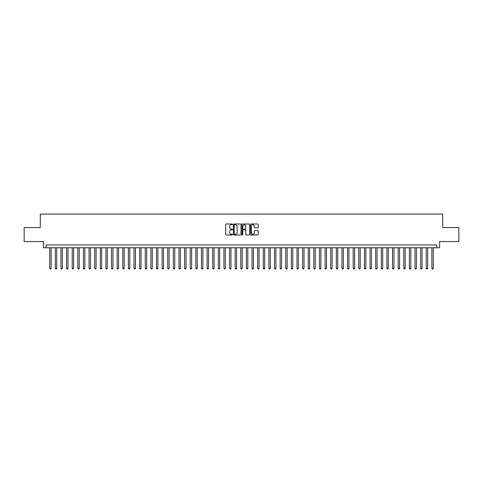 <?xml version="1.0" encoding="UTF-8"?>
<svg xmlns="http://www.w3.org/2000/svg" width="483" height="483" viewBox="0 0 483 483"><rect width="100%" height="100%" fill="white"/><g stroke="black" fill="none" stroke-linecap="round" stroke-linejoin="round"><path stroke-width="0.72" d="M232.51 224.372A0.386 0.386 0 0 0 232.124 223.985L226.261 223.985A0.549 0.549 0 0 0 225.712 224.535L225.712 234.466A0.549 0.549 0 0 0 226.261 235.016L232.124 235.016A0.386 0.386 0 0 0 232.51 234.629A0.386 0.386 0 0 0 232.124 234.243L231.363 234.243A1.763 1.763 0 0 1 229.6 232.48L229.6 231.653A1.763 1.763 0 0 1 231.363 229.89L232.124 229.89A0.386 0.386 0 0 0 232.51 229.503A0.386 0.386 0 0 0 232.124 229.117L231.363 229.117A1.763 1.763 0 0 1 229.6 227.348L229.6 226.521A1.763 1.763 0 0 1 231.363 224.758L232.124 224.758A0.386 0.386 0 0 0 232.51 224.372M257.62 227.873A0.549 0.549 0 0 0 258.176 227.324L258.176 224.535A0.549 0.549 0 0 0 257.62 223.985L251.112 223.985A0.549 0.549 0 0 0 250.562 224.535L250.562 234.466A0.549 0.549 0 0 0 251.112 235.016L257.62 235.016A0.549 0.549 0 0 0 258.176 234.466L258.176 231.103A0.549 0.549 0 0 0 257.62 230.548L254.837 230.548A0.549 0.549 0 0 0 254.281 231.103L254.281 232.77A1.473 1.473 0 0 1 252.808 234.243A1.473 1.473 0 0 1 251.335 232.77L251.335 226.231A1.473 1.473 0 0 1 252.808 224.758A1.473 1.473 0 0 1 254.281 226.231L254.281 227.324A0.549 0.549 0 0 0 254.837 227.873L257.62 227.873M436.789 247.767L439.602 247.767L439.602 241.585L458.85 241.585L458.85 227.535L442.694 227.535L442.694 214.047L40.306 214.047L40.306 227.535L24.15 227.535L24.15 241.585L43.398 241.585L43.398 247.767L436.789 247.767L436.789 244.953L46.211 244.953L46.211 247.767M241.017 224.535A0.549 0.549 0 0 0 240.468 223.985L233.959 223.985A0.549 0.549 0 0 0 233.404 224.535L233.404 234.466A0.549 0.549 0 0 0 233.959 235.016L240.468 235.016A0.549 0.549 0 0 0 241.017 234.466L241.017 224.535M242.532 223.985L249.041 223.985A0.549 0.549 0 0 1 249.596 224.535L249.596 234.466A0.549 0.549 0 0 1 249.041 235.016L246.258 235.016A0.549 0.549 0 0 1 245.708 234.466L245.708 230.439A0.549 0.549 0 0 0 245.153 229.89L243.305 229.89A0.549 0.549 0 0 0 242.756 230.439L242.756 234.629A0.386 0.386 0 0 1 242.369 235.016A0.386 0.386 0 0 1 241.983 234.629L241.983 224.535A0.549 0.549 0 0 1 242.532 223.985M234.563 224.758A0.386 0.386 0 0 0 234.177 225.144L234.177 233.857A0.386 0.386 0 0 0 234.563 234.243L235.366 234.243A1.763 1.763 0 0 0 237.129 232.48L237.129 226.521A1.763 1.763 0 0 0 235.366 224.758L234.563 224.758M245.708 226.261A1.473 1.473 0 0 0 244.229 224.782A1.473 1.473 0 0 0 242.756 226.261L242.756 228.562A0.549 0.549 0 0 0 243.305 229.117L245.153 229.117A0.549 0.549 0 0 0 245.708 228.562L245.708 226.261M49.719 247.767L49.719 268.222L51.126 268.222L51.126 247.767M51.126 268.222L50.703 268.953L50.141 268.953L49.719 268.222M55.34 247.767L55.34 268.222L56.746 268.222L56.746 247.767M56.746 268.222L56.324 268.953L55.762 268.953L55.34 268.222M60.961 247.767L60.961 268.222L62.367 268.222L62.367 247.767M62.367 268.222L61.945 268.953L61.383 268.953L60.961 268.222M66.582 247.767L66.582 268.222L67.988 268.222L67.988 247.767M67.988 268.222L67.566 268.953L67.004 268.953L66.582 268.222M72.202 247.767L72.202 268.222L73.603 268.222L73.603 247.767M73.603 268.222L73.187 268.953L72.619 268.953L72.202 268.222M77.817 247.767L77.817 268.222L79.224 268.222L79.224 247.767M79.224 268.222L78.801 268.953L78.24 268.953L77.817 268.222M83.438 247.767L83.438 268.222L84.845 268.222L84.845 247.767M84.845 268.222L84.422 268.953L83.861 268.953L83.438 268.222M89.059 247.767L89.059 268.222L90.466 268.222L90.466 247.767M90.466 268.222L90.043 268.953L89.482 268.953L89.059 268.222M94.68 247.767L94.68 268.222L96.087 268.222L96.087 247.767M96.087 268.222L95.664 268.953L95.103 268.953L94.68 268.222M100.301 247.767L100.301 268.222L101.708 268.222L101.708 247.767M101.708 268.222L101.285 268.953L100.724 268.953L100.301 268.222M105.922 247.767L105.922 268.222L107.323 268.222L107.323 247.767M107.323 268.222L106.906 268.953L106.338 268.953L105.922 268.222M111.537 247.767L111.537 268.222L112.944 268.222L112.944 247.767M112.944 268.222L112.521 268.953L111.959 268.953L111.537 268.222M117.158 247.767L117.158 268.222L118.564 268.222L118.564 247.767M118.564 268.222L118.142 268.953L117.58 268.953L117.158 268.222M122.779 247.767L122.779 268.222L124.185 268.222L124.185 247.767M124.185 268.222L123.763 268.953L123.201 268.953L122.779 268.222M128.4 247.767L128.4 268.222L129.806 268.222L129.806 247.767M129.806 268.222L129.384 268.953L128.822 268.953L128.4 268.222M134.02 247.767L134.02 268.222L135.427 268.222L135.427 247.767M135.427 268.222L135.005 268.953L134.443 268.953L134.02 268.222M139.641 247.767L139.641 268.222L141.042 268.222L141.042 247.767M141.042 268.222L140.625 268.953L140.058 268.953L139.641 268.222M145.256 247.767L145.256 268.222L146.663 268.222L146.663 247.767M146.663 268.222L146.24 268.953L145.679 268.953L145.256 268.222M150.877 247.767L150.877 268.222L152.284 268.222L152.284 247.767M152.284 268.222L151.861 268.953L151.3 268.953L150.877 268.222M156.498 247.767L156.498 268.222L157.905 268.222L157.905 247.767M157.905 268.222L157.482 268.953L156.921 268.953L156.498 268.222M162.119 247.767L162.119 268.222L163.526 268.222L163.526 247.767M163.526 268.222L163.103 268.953L162.542 268.953L162.119 268.222M167.74 247.767L167.74 268.222L169.147 268.222L169.147 247.767M169.147 268.222L168.724 268.953L168.162 268.953L167.74 268.222M173.361 247.767L173.361 268.222L174.761 268.222L174.761 247.767M174.761 268.222L174.345 268.953L173.777 268.953L173.361 268.222M178.976 247.767L178.976 268.222L180.382 268.222L180.382 247.767M180.382 268.222L179.96 268.953L179.398 268.953L178.976 268.222M184.597 247.767L184.597 268.222L186.003 268.222L186.003 247.767M186.003 268.222L185.581 268.953L185.019 268.953L184.597 268.222M190.217 247.767L190.217 268.222L191.624 268.222L191.624 247.767M191.624 268.222L191.202 268.953L190.64 268.953L190.217 268.222M195.838 247.767L195.838 268.222L197.245 268.222L197.245 247.767M197.245 268.222L196.822 268.953L196.261 268.953L195.838 268.222M201.459 247.767L201.459 268.222L202.866 268.222L202.866 247.767M202.866 268.222L202.443 268.953L201.882 268.953L201.459 268.222M207.08 247.767L207.08 268.222L208.481 268.222L208.481 247.767M208.481 268.222L208.064 268.953L207.497 268.953L207.08 268.222M212.695 247.767L212.695 268.222L214.102 268.222L214.102 247.767M214.102 268.222L213.679 268.953L213.118 268.953L212.695 268.222M218.316 247.767L218.316 268.222L219.723 268.222L219.723 247.767M219.723 268.222L219.3 268.953L218.739 268.953L218.316 268.222M223.937 247.767L223.937 268.222L225.344 268.222L225.344 247.767M225.344 268.222L224.921 268.953L224.36 268.953L223.937 268.222M229.558 247.767L229.558 268.222L230.965 268.222L230.965 247.767M230.965 268.222L230.542 268.953L229.98 268.953L229.558 268.222M235.179 247.767L235.179 268.222L236.585 268.222L236.585 247.767M236.585 268.222L236.163 268.953L235.601 268.953L235.179 268.222M240.8 247.767L240.8 268.222L242.2 268.222L242.2 247.767M242.2 268.222L241.784 268.953L241.216 268.953L240.8 268.222M246.415 247.767L246.415 268.222L247.821 268.222L247.821 247.767M247.821 268.222L247.399 268.953L246.837 268.953L246.415 268.222M252.035 247.767L252.035 268.222L253.442 268.222L253.442 247.767M253.442 268.222L253.02 268.953L252.458 268.953L252.035 268.222M257.656 247.767L257.656 268.222L259.063 268.222L259.063 247.767M259.063 268.222L258.64 268.953L258.079 268.953L257.656 268.222M263.277 247.767L263.277 268.222L264.684 268.222L264.684 247.767M264.684 268.222L264.261 268.953L263.7 268.953L263.277 268.222M268.898 247.767L268.898 268.222L270.305 268.222L270.305 247.767M270.305 268.222L269.882 268.953L269.321 268.953L268.898 268.222M274.519 247.767L274.519 268.222L275.92 268.222L275.92 247.767M275.92 268.222L275.503 268.953L274.936 268.953L274.519 268.222M280.134 247.767L280.134 268.222L281.541 268.222L281.541 247.767M281.541 268.222L281.118 268.953L280.557 268.953L280.134 268.222M285.755 247.767L285.755 268.222L287.162 268.222L287.162 247.767M287.162 268.222L286.739 268.953L286.178 268.953L285.755 268.222M291.376 247.767L291.376 268.222L292.783 268.222L292.783 247.767M292.783 268.222L292.36 268.953L291.798 268.953L291.376 268.222M296.997 247.767L296.997 268.222L298.403 268.222L298.403 247.767M298.403 268.222L297.981 268.953L297.419 268.953L296.997 268.222M302.618 247.767L302.618 268.222L304.024 268.222L304.024 247.767M304.024 268.222L303.602 268.953L303.04 268.953L302.618 268.222M308.239 247.767L308.239 268.222L309.639 268.222L309.639 247.767M309.639 268.222L309.223 268.953L308.655 268.953L308.239 268.222M313.853 247.767L313.853 268.222L315.26 268.222L315.26 247.767M315.26 268.222L314.838 268.953L314.276 268.953L313.853 268.222M319.474 247.767L319.474 268.222L320.881 268.222L320.881 247.767M320.881 268.222L320.458 268.953L319.897 268.953L319.474 268.222M325.095 247.767L325.095 268.222L326.502 268.222L326.502 247.767M326.502 268.222L326.079 268.953L325.518 268.953L325.095 268.222M330.716 247.767L330.716 268.222L332.123 268.222L332.123 247.767M332.123 268.222L331.7 268.953L331.139 268.953L330.716 268.222M336.337 247.767L336.337 268.222L337.744 268.222L337.744 247.767M337.744 268.222L337.321 268.953L336.76 268.953L336.337 268.222M341.958 247.767L341.958 268.222L343.359 268.222L343.359 247.767M343.359 268.222L342.942 268.953L342.375 268.953L341.958 268.222M347.573 247.767L347.573 268.222L348.98 268.222L348.98 247.767M348.98 268.222L348.557 268.953L347.995 268.953L347.573 268.222M353.194 247.767L353.194 268.222L354.6 268.222L354.6 247.767M354.6 268.222L354.178 268.953L353.616 268.953L353.194 268.222M358.815 247.767L358.815 268.222L360.221 268.222L360.221 247.767M360.221 268.222L359.799 268.953L359.237 268.953L358.815 268.222M364.436 247.767L364.436 268.222L365.842 268.222L365.842 247.767M365.842 268.222L365.42 268.953L364.858 268.953L364.436 268.222M370.056 247.767L370.056 268.222L371.463 268.222L371.463 247.767M371.463 268.222L371.041 268.953L370.479 268.953L370.056 268.222M375.677 247.767L375.677 268.222L377.078 268.222L377.078 247.767M377.078 268.222L376.662 268.953L376.094 268.953L375.677 268.222M381.292 247.767L381.292 268.222L382.699 268.222L382.699 247.767M382.699 268.222L382.276 268.953L381.715 268.953L381.292 268.222M386.913 247.767L386.913 268.222L388.32 268.222L388.32 247.767M388.32 268.222L387.897 268.953L387.336 268.953L386.913 268.222M392.534 247.767L392.534 268.222L393.941 268.222L393.941 247.767M393.941 268.222L393.518 268.953L392.957 268.953L392.534 268.222M398.155 247.767L398.155 268.222L399.562 268.222L399.562 247.767M399.562 268.222L399.139 268.953L398.578 268.953L398.155 268.222M403.776 247.767L403.776 268.222L405.183 268.222L405.183 247.767M405.183 268.222L404.76 268.953L404.199 268.953L403.776 268.222M409.397 247.767L409.397 268.222L410.798 268.222L410.798 247.767M410.798 268.222L410.381 268.953L409.813 268.953L409.397 268.222M415.012 247.767L415.012 268.222L416.418 268.222L416.418 247.767M416.418 268.222L415.996 268.953L415.434 268.953L415.012 268.222M420.633 247.767L420.633 268.222L422.039 268.222L422.039 247.767M422.039 268.222L421.617 268.953L421.055 268.953L420.633 268.222M426.254 247.767L426.254 268.222L427.66 268.222L427.66 247.767M427.66 268.222L427.238 268.953L426.676 268.953L426.254 268.222M431.874 247.767L431.874 268.222L433.281 268.222L433.281 247.767M433.281 268.222L432.859 268.953L432.297 268.953L431.874 268.222"/></g></svg>
